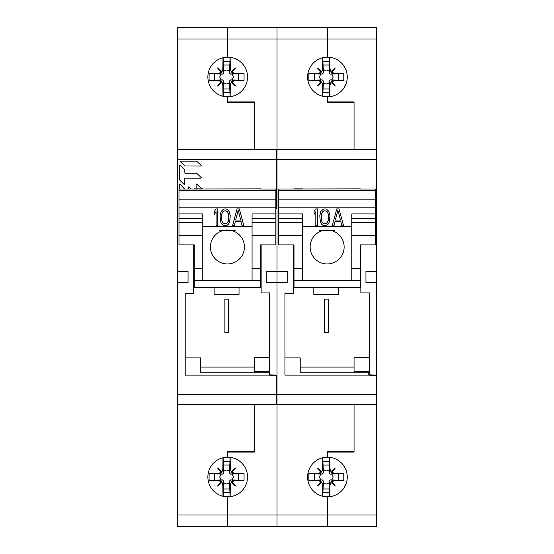 <?xml version="1.0" encoding="UTF-8"?>
<svg xmlns="http://www.w3.org/2000/svg" width="554" height="554" viewBox="0 0 554 554"><rect width="100%" height="100%" fill="white"/><g stroke="black" fill="none" stroke-linecap="round" stroke-linejoin="round"><path stroke-width="0.83" d="M254.334 102.49L254.334 149.518L254.334 101.922L227.708 101.922L227.708 96.825L227.708 102.49L254.334 102.49M254.334 404.482L254.334 451.51L227.708 451.51L227.708 457.175A19.833 19.833 0 0 0 207.875 477.008A19.833 19.833 0 0 0 227.708 496.834A19.833 19.833 0 0 0 247.534 477.008A19.833 19.833 0 0 0 227.708 457.175L227.708 452.078L254.334 452.078L254.334 404.482M177.28 271.335L177.28 282.665L188.048 282.665L188.048 271.335L177.28 271.335L177.28 27.7L227.708 27.7L227.708 57.166A19.833 19.833 0 0 0 207.875 76.992A19.833 19.833 0 0 0 227.708 96.825A19.833 19.833 0 0 0 247.534 76.992A19.833 19.833 0 0 0 227.708 57.166L227.708 27.7L277 27.7L277 39.029L277 27.7L327.428 27.7L327.428 57.166A19.833 19.833 0 0 0 307.595 76.992A19.833 19.833 0 0 0 327.428 96.825L327.428 102.49L354.054 102.49L354.054 149.518L354.054 101.922L327.428 101.922L327.428 96.825A19.833 19.833 0 0 0 347.254 76.992A19.833 19.833 0 0 0 327.428 57.166L327.428 27.7L376.72 27.7L376.72 39.029L177.28 39.029M376.152 395.134L376.72 395.134L376.72 526.3L327.428 526.3L327.428 514.971L327.428 526.3L277 526.3L277 514.971L277 526.3L227.708 526.3L227.708 514.971L227.708 526.3L177.28 526.3L177.28 282.665M185.209 357.919L200.513 357.919L200.513 372.24L269.071 372.24L269.071 375.106L185.209 375.106L185.209 293.198L185.209 357.919M193.713 244.916L193.713 293.198L185.209 293.198M193.713 282.665L193.713 283.613M177.28 404.482L277 404.482L277 514.971L227.708 514.971L227.708 496.834L227.708 514.971L177.28 514.971M276.432 375.19L276.432 404.482M177.28 149.518L276.432 149.518L276.432 208.179L275.864 208.207M276.432 375.501L269.071 375.106M185.036 166.055L180.258 161.657L180.466 161.138L196.642 161.138L201.275 165.542L201.06 166.055L184.828 165.971M196.718 173.263L201.261 177.633L201.06 178.146L184.918 178.146L184.621 184.212L184.108 184.427L179.607 179.946L179.607 165.321L180.119 165.113L184.53 169.538L184.918 173.263L196.718 173.263M196.13 184.226L196.642 184.011L196.13 184.226L196.13 188.859M196.642 184.011L201.047 188.228L201.144 188.859M179.641 184.607L180.161 184.392L179.641 184.607L179.641 189.011M184.53 188.789L180.161 184.392L184.621 189.004M188.346 187.017L188.859 186.802L188.346 187.017L188.346 189.011M188.859 186.802L191.116 189.011M269.071 372.24L269.632 372.267M180.258 161.657L180.466 161.138L196.642 161.138M201.275 165.542L201.06 166.055M184.621 184.212L184.108 184.427L184.621 184.212L184.621 178.443M201.261 177.633L201.06 178.146M254.334 372.24L254.334 357.683L269.632 357.683L269.632 292.907L269.632 374.823L277 375.217L277 208.623L275.864 208.685M276.432 149.518L277 149.518L277 39.029L277 149.518L376.152 149.518L376.152 208.179L375.584 208.207M276.432 158.866L277 158.866M269.632 292.907L261.135 292.907L261.135 244.916M376.152 159.545L277 159.545L277 271.335L266.232 271.335L266.232 282.665L287.768 282.665L287.768 271.335L277 271.335L277 394.455L376.152 394.455L376.152 404.482L376.72 404.482M269.632 371.817L254.334 371.817M276.432 395.134L277 395.134M239.037 287.284L239.037 294.43L214.107 294.43L214.107 287.284M194.281 287.228L193.713 287.228M261.135 287.228L260.567 287.228M228.573 332.601L224.876 332.601L224.876 299.125L228.573 299.125L228.573 332.601M228.573 332.241L224.876 332.241M260.567 287.284L260.567 280.483L194.281 280.483L194.281 287.284L260.567 287.284M252.07 218.491L275.864 218.491L275.864 244.916L260.567 244.916L260.567 280.483M260.567 188.859L178.977 189.011L178.977 235.616L202.778 235.616L202.778 268.621L194.281 268.621L194.281 280.483M202.778 189.011L194.281 189.011M178.977 235.616L178.977 244.916L194.281 244.916L194.281 268.621M275.864 218.491L275.864 189.011L260.567 189.011M260.567 268.621L252.07 268.621L252.07 235.616L275.864 235.616M275.864 213.913L252.07 213.913L252.07 235.616M252.07 268.621L252.07 280.442L260.567 280.442M202.778 268.621L202.778 280.442L194.281 280.442M252.07 280.407L202.778 280.407M178.977 213.913L202.778 213.913L202.778 235.616M178.977 218.491L202.778 218.491M219.633 230.291L235.215 230.291M244.418 246.98A17.001 17.001 180 0 0 227.424 229.979A17.001 17.001 180 0 0 210.423 246.98A17.001 17.001 180 0 0 227.424 263.974A17.001 17.001 180 0 0 244.418 246.98M217.791 208.872L216.095 208.872L214.391 211.393L214.391 214.28L216.095 211.76L216.095 225.81L217.791 225.81L217.791 208.872M216.095 225.803L216.095 211.76M230.256 215.721L229.121 211.393L226.856 209.232L225.159 208.872L223.456 209.232L221.191 211.393L220.056 215.714L220.624 221.849L222.043 224.37L223.456 225.45L225.159 225.81L226.856 225.45L228.276 224.37L229.688 221.849L230.256 215.721L229.121 211.399L226.856 209.239L225.159 208.879L223.456 209.239L221.191 211.399L220.056 215.721M243.857 225.81L239.321 208.872L237.057 208.872L232.521 225.81L234.224 225.81L235.353 221.489L241.025 221.489L242.153 225.81L243.857 225.81L239.321 208.879L237.057 208.879L232.521 225.81M228.837 216.081L228.56 220.769L227.424 222.93L225.159 224.01L222.888 222.93L221.759 220.769L221.759 213.92L222.888 211.76L225.159 210.679L227.424 211.76L228.56 213.92L228.56 220.762L226.572 223.643L225.159 224.003L222.888 222.923L221.759 220.762L221.475 216.081M240.741 220.049L235.637 220.049L238.185 210.319L240.741 220.049L235.644 220.042M214.391 211.399L216.095 208.872M217.791 208.879L216.095 208.879M238.919 451.51A28.33 28.33 0 0 1 240.027 452.078M235.443 451.51A26.994 26.994 0 0 1 236.932 452.078M223.172 457.701L223.172 461.371L229.979 461.371L229.979 457.306M229.979 452.078L229.979 451.51M223.172 496.315L223.172 492.638L229.979 492.638L229.979 496.709M230.035 451.51A56.646 2.666 90 0 1 230.048 452.078M230.152 457.327A56.646 2.666 90 0 1 230.291 468.809L231.253 471.551L235.637 467.943L232.029 472.327L234.771 473.289L230.679 474.148L229.432 472.901L229.467 471.44C227.542 469.64 225.61 469.64 223.678 471.44L223.712 472.901L222.473 474.148L221.011 474.113L219.689 477.008L221.011 479.902L222.473 479.868L223.712 481.107L223.678 482.569C225.61 484.376 227.542 484.376 229.467 482.569L229.979 492.638M229.979 461.371L229.467 471.44M229.467 482.569L229.432 481.107L230.679 479.868L232.14 479.902L233.463 477.008L232.14 474.113L230.679 474.148M232.14 474.113L244.023 473.393A56.522 21.17 90 0 1 244.023 480.623A56.646 2.666 180 0 1 234.771 480.72L232.029 481.682L235.637 486.073L231.253 482.458L230.291 485.207A56.646 2.666 90 0 1 230.152 496.689M244.023 473.393A56.646 2.666 180 0 0 234.771 473.289M231.891 481.523L231.087 482.326M222.985 496.266A56.646 2.666 -90 0 1 222.86 485.207L222.057 482.326L217.507 486.073L221.254 481.523L218.373 480.72A56.646 2.666 180 0 1 209.128 480.623L221.011 479.902M232.14 479.902L244.023 480.623M222.057 482.326L221.254 481.523M209.128 480.623A56.522 21.17 -90 0 1 209.128 473.393L221.011 474.113M222.985 457.743A56.646 2.666 -90 0 0 222.86 468.809L222.057 471.689L217.507 467.943L221.254 472.493L218.373 473.289A56.646 2.666 180 0 0 209.128 473.393M223.678 482.569L223.172 492.638M223.172 461.371L223.678 471.44M223.601 488.974L229.55 488.974M229.55 465.035L223.601 465.035M231.087 471.689L231.891 472.493M221.254 472.493L222.057 471.689M214.606 474.03L214.606 479.979M238.545 479.979L238.545 474.03M223.172 57.685L223.172 61.362L229.979 61.362L229.979 57.291M223.172 96.299L223.172 92.629L229.979 92.629L229.979 96.694M230.152 57.311A56.646 2.666 90 0 1 230.291 68.793L231.253 71.542L235.637 67.927L232.029 72.318L234.771 73.28L230.679 74.132L229.432 72.893L229.467 71.431C227.542 69.624 225.61 69.624 223.678 71.431L223.712 72.893L222.473 74.132L221.011 74.097L219.689 76.992L221.011 79.887L222.473 79.852L223.712 81.099L223.678 82.56C225.61 84.36 227.542 84.36 229.467 82.56L229.979 92.629M229.979 61.362L229.467 71.431M229.467 82.56L229.432 81.099L230.679 79.852L232.14 79.887L233.463 76.992L232.14 74.097L230.679 74.132M232.14 74.097L244.023 73.377A56.522 21.17 90 0 1 244.023 80.607A56.646 2.666 180 0 1 234.771 80.711L232.029 81.673L235.637 86.057L231.253 82.449L230.291 85.191A56.646 2.666 90 0 1 230.152 96.673M244.023 73.377A56.646 2.666 180 0 0 234.771 73.28M231.891 81.507L231.087 82.311M222.985 96.258A56.646 2.666 -90 0 1 222.86 85.191L222.057 82.311L217.507 86.057L221.254 81.507L218.373 80.711A56.646 2.666 180 0 1 209.128 80.607L221.011 79.887M232.14 79.887L244.023 80.607M222.057 82.311L221.254 81.507M209.128 80.607A56.522 21.17 -90 0 1 209.128 73.377L221.011 74.097M222.985 57.734A56.646 2.666 -90 0 0 222.86 68.793L222.057 71.674L217.507 67.927L221.254 72.477L218.373 73.28A56.646 2.666 180 0 0 209.128 73.377M223.678 82.56L223.172 92.629M223.172 61.362L223.678 71.431M223.601 88.965L229.55 88.965M229.55 65.026L223.601 65.026M231.087 71.674L231.891 72.477M221.254 72.477L222.057 71.674M214.606 74.021L214.606 79.97M238.545 79.97L238.545 74.021M354.054 404.482L354.054 451.51L327.428 451.51L327.428 457.175A19.833 19.833 0 0 0 307.595 477.008A19.833 19.833 0 0 0 327.428 496.834A19.833 19.833 0 0 0 347.254 477.008A19.833 19.833 0 0 0 327.428 457.175L327.428 452.078L354.054 452.078L354.054 404.482M376.72 514.971L277 514.971L277 394.455M277 159.545L277 149.518M284.929 357.919L300.233 357.919L300.233 372.24L368.791 372.24L368.791 375.106L284.929 375.106L284.929 293.198L284.929 357.919M293.433 244.916L293.433 293.198L284.929 293.198M293.433 282.665L293.433 283.613M327.428 514.971L327.428 496.834L327.428 514.971M277 404.482L376.152 404.482M376.152 375.19L376.152 394.455M376.152 375.501L368.791 375.106M368.791 372.24L369.352 372.267M354.054 372.24L354.054 357.683L369.352 357.683L369.352 292.907L369.352 374.823L376.72 375.217L376.72 39.029M376.72 395.134L376.72 375.217M376.152 158.866L376.72 158.866M375.584 208.685L376.72 208.623M369.352 292.907L360.855 292.907L360.855 244.916M376.72 271.335L365.952 271.335L365.952 282.665L376.72 282.665M369.352 371.817L354.054 371.817M376.152 149.518L376.72 149.518M338.757 287.284L338.757 294.43L313.827 294.43L313.827 287.284M294.001 287.228L293.433 287.228M360.855 287.228L360.287 287.228M328.293 332.601L324.596 332.601L324.596 299.125L328.293 299.125L328.293 332.601M328.293 332.241L324.596 332.241M360.287 287.284L360.287 280.483L294.001 280.483L294.001 287.284L360.287 287.284M351.79 218.491L375.584 218.491L375.584 244.916L360.287 244.916L360.287 280.483M360.287 188.859L278.697 189.011L278.697 235.616L302.498 235.616L302.498 268.621L294.001 268.621L294.001 280.483M302.498 189.011L294.001 189.011M278.697 235.616L278.697 244.916L294.001 244.916L294.001 268.621M375.584 218.491L375.584 189.011L360.287 189.011M360.287 268.621L351.79 268.621L351.79 235.616L375.584 235.616M375.584 213.913L351.79 213.913L351.79 235.616M351.79 268.621L351.79 280.442L360.287 280.442M302.498 268.621L302.498 280.442L294.001 280.442M351.79 280.407L302.498 280.407M278.697 213.913L302.498 213.913L302.498 235.616M278.697 218.491L302.498 218.491M319.353 230.291L334.935 230.291M344.138 246.98A17.001 17.001 180 0 0 327.144 229.979A17.001 17.001 180 0 0 310.143 246.98A17.001 17.001 180 0 0 327.144 263.974A17.001 17.001 180 0 0 344.138 246.98M317.511 208.872L315.815 208.872L314.111 211.393L314.111 214.28L315.815 211.76L315.815 225.81L317.511 225.81L317.511 208.872M315.815 225.803L315.815 211.76M329.976 215.721L328.841 211.393L326.576 209.232L324.879 208.872L323.176 209.232L320.911 211.393L319.776 215.714L320.344 221.849L321.763 224.37L323.176 225.45L324.879 225.81L326.576 225.45L327.996 224.37L329.408 221.849L329.976 215.721L328.841 211.399L326.576 209.239L324.879 208.879L323.176 209.239L320.911 211.399L319.776 215.721M343.577 225.81L339.041 208.872L336.777 208.872L332.241 225.81L333.944 225.81L335.073 221.489L340.745 221.489L341.873 225.81L343.577 225.81L339.041 208.879L336.777 208.879L332.241 225.81M328.557 216.081L328.28 220.769L327.144 222.93L324.879 224.01L322.608 222.93L321.479 220.769L321.479 213.92L322.608 211.76L324.879 210.679L327.144 211.76L328.28 213.92L328.28 220.762L326.292 223.643L324.879 224.003L322.608 222.923L321.479 220.762L321.195 216.081M340.461 220.049L335.357 220.049L337.905 210.319L340.461 220.049L335.364 220.042M314.111 211.399L315.815 208.872M317.511 208.879L315.815 208.879M338.639 451.51A28.33 28.33 0 0 1 339.747 452.078M335.163 451.51A26.994 26.994 0 0 1 336.652 452.078M322.892 457.701L322.892 461.371L329.699 461.371L329.699 457.306M329.699 452.078L329.699 451.51M322.892 496.315L322.892 492.638L329.699 492.638L329.699 496.709M329.755 451.51A56.646 2.666 90 0 1 329.769 452.078M329.872 457.327A56.646 2.666 90 0 1 330.011 468.809L330.973 471.551L335.357 467.943L331.749 472.327L334.491 473.289L330.399 474.148L329.152 472.901L329.187 471.44C327.262 469.64 325.33 469.64 323.397 471.44L323.432 472.901L322.193 474.148L320.731 474.113L319.409 477.008L320.731 479.902L322.193 479.868L323.432 481.107L323.397 482.569C325.33 484.376 327.262 484.376 329.187 482.569L329.699 492.638M329.699 461.371L329.187 471.44M329.187 482.569L329.152 481.107L330.399 479.868L331.86 479.902L333.183 477.008L331.86 474.113L330.399 474.148M331.86 474.113L343.743 473.393A56.522 21.17 90 0 1 343.743 480.623A56.646 2.666 180 0 1 334.491 480.72L331.749 481.682L335.357 486.073L330.973 482.458L330.011 485.207A56.646 2.666 90 0 1 329.872 496.689M343.743 473.393A56.646 2.666 180 0 0 334.491 473.289M331.611 481.523L330.807 482.326M322.705 496.266A56.646 2.666 -90 0 1 322.58 485.207L321.777 482.326L317.227 486.073L320.974 481.523L318.093 480.72A56.646 2.666 180 0 1 308.848 480.623L320.731 479.902M331.86 479.902L343.743 480.623M321.777 482.326L320.974 481.523M308.848 480.623A56.522 21.17 -90 0 1 308.848 473.393L320.731 474.113M322.705 457.743A56.646 2.666 -90 0 0 322.58 468.809L321.777 471.689L317.227 467.943L320.974 472.493L318.093 473.289A56.646 2.666 180 0 0 308.848 473.393M323.397 482.569L322.892 492.638M322.892 461.371L323.397 471.44M323.321 488.974L329.27 488.974M329.27 465.035L323.321 465.035M330.807 471.689L331.611 472.493M320.974 472.493L321.777 471.689M314.326 474.03L314.326 479.979M338.265 479.979L338.265 474.03M322.892 57.685L322.892 61.362L329.699 61.362L329.699 57.291M322.892 96.299L322.892 92.629L329.699 92.629L329.699 96.694M329.872 57.311A56.646 2.666 90 0 1 330.011 68.793L330.973 71.542L335.357 67.927L331.749 72.318L334.491 73.28L330.399 74.132L329.152 72.893L329.187 71.431C327.262 69.624 325.33 69.624 323.397 71.431L323.432 72.893L322.193 74.132L320.731 74.097L319.409 76.992L320.731 79.887L322.193 79.852L323.432 81.099L323.397 82.56C325.33 84.36 327.262 84.36 329.187 82.56L329.699 92.629M329.699 61.362L329.187 71.431M329.187 82.56L329.152 81.099L330.399 79.852L331.86 79.887L333.183 76.992L331.86 74.097L330.399 74.132M331.86 74.097L343.743 73.377A56.522 21.17 90 0 1 343.743 80.607A56.646 2.666 180 0 1 334.491 80.711L331.749 81.673L335.357 86.057L330.973 82.449L330.011 85.191A56.646 2.666 90 0 1 329.872 96.673M343.743 73.377A56.646 2.666 180 0 0 334.491 73.28M331.611 81.507L330.807 82.311M322.705 96.258A56.646 2.666 -90 0 1 322.58 85.191L321.777 82.311L317.227 86.057L320.974 81.507L318.093 80.711A56.646 2.666 180 0 1 308.848 80.607L320.731 79.887M331.86 79.887L343.743 80.607M321.777 82.311L320.974 81.507M308.848 80.607A56.522 21.17 -90 0 1 308.848 73.377L320.731 74.097M322.705 57.734A56.646 2.666 -90 0 0 322.58 68.793L321.777 71.674L317.227 67.927L320.974 72.477L318.093 73.28A56.646 2.666 180 0 0 308.848 73.377M323.397 82.56L322.892 92.629M322.892 61.362L323.397 71.431M323.321 88.965L329.27 88.965M329.27 65.026L323.321 65.026M330.807 71.674L331.611 72.477M320.974 72.477L321.777 71.674M314.326 74.021L314.326 79.97M338.265 79.97L338.265 74.021M177.28 394.455L276.432 394.455M276.432 159.545L177.28 159.545M193.713 277L194.281 277M260.567 277L261.135 277M275.864 190.354L178.977 190.354M252.07 222.313L275.864 222.313M178.977 222.313L202.778 222.313M275.864 199.876L178.977 199.876M252.07 226.288L202.778 226.288M275.864 207.861L178.977 207.861M230.291 468.809L229.432 472.901M229.432 481.107L230.291 485.207M230.679 479.868L234.771 480.72M218.373 480.72L222.473 479.868M222.86 485.207L223.712 481.107M222.86 468.809L223.712 472.901M218.373 473.289L222.473 474.148M230.291 68.793L229.432 72.893M229.432 81.099L230.291 85.191M230.679 79.852L234.771 80.711M218.373 80.711L222.473 79.852M222.86 85.191L223.712 81.099M222.86 68.793L223.712 72.893M218.373 73.28L222.473 74.132M293.433 277L294.001 277M360.287 277L360.855 277M375.584 190.354L278.697 190.354M351.79 222.313L375.584 222.313M278.697 222.313L302.498 222.313M375.584 199.876L278.697 199.876M351.79 226.288L302.498 226.288M375.584 207.861L278.697 207.861M330.011 468.809L329.152 472.901M329.152 481.107L330.011 485.207M330.399 479.868L334.491 480.72M318.093 480.72L322.193 479.868M322.58 485.207L323.432 481.107M322.58 468.809L323.432 472.901M318.093 473.289L322.193 474.148M330.011 68.793L329.152 72.893M329.152 81.099L330.011 85.191M330.399 79.852L334.491 80.711M318.093 80.711L322.193 79.852M322.58 85.191L323.432 81.099M322.58 68.793L323.432 72.893M318.093 73.28L322.193 74.132M200.513 367.087L254.334 367.087M202.778 188.859L194.281 188.859M300.233 367.087L354.054 367.087M302.498 188.859L294.001 188.859"/></g></svg>
